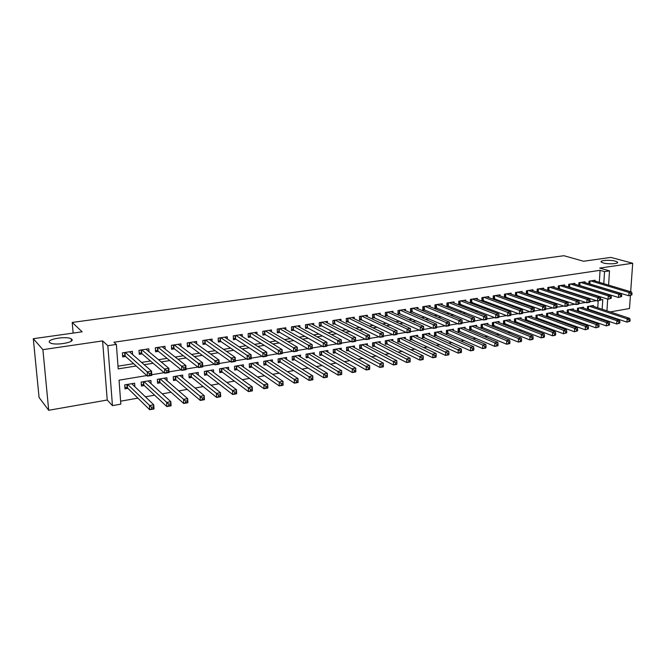 <?xml version="1.0" encoding="UTF-8"?>
<svg xmlns="http://www.w3.org/2000/svg" width="666" height="666" viewBox="0 0 666 666"><rect width="100%" height="100%" fill="white"/><g stroke="black" fill="none" stroke-linecap="round" stroke-linejoin="round"><path stroke-width="1" d="M71.728 339.244C75.608 342.349 55.02 345.895 50.225 342.882L49.6 342.416C46.112 339.21 66.592 335.864 71.179 338.836L71.728 339.244M615.417 261.18L617.365 262.029C619.746 263.769 608.441 264.502 603.221 262.937L601.348 262.113C598.992 260.364 610.139 259.64 615.417 261.18M146.828 375.549L119.047 380.178L120.837 404.137L112.454 405.636L107.834 345.696L116.375 344.422L118.207 368.881L136.189 365.984M107.234 400.025L102.597 340.909L42.899 349.65L33.3 338.703L39.069 397.469L48.701 410.281L107.234 400.025L112.454 405.636M610.206 311.913L629.495 308.533L630.419 295.496M120.621 401.198L137.887 398.143M145.421 396.811L154.62 395.188M162.238 393.839L171.079 392.274M178.771 390.909L187.271 389.41M195.046 388.037L203.213 386.588M211.055 385.198L218.906 383.816M226.815 382.417L234.34 381.085M242.316 379.67L249.55 378.396M257.584 376.973L264.519 375.749M272.61 374.317L279.254 373.135M287.404 371.695L293.764 370.571M301.973 369.122L308.067 368.04M316.317 366.583L322.144 365.551M330.453 364.086L336.022 363.095M344.372 361.621L349.692 360.681M358.083 359.19L363.161 358.3M371.595 356.801L376.432 355.952M384.906 354.454L389.51 353.638M398.027 352.131L402.406 351.357M410.955 349.841L415.118 349.109M423.701 347.585L427.655 346.886M436.263 345.363L440.01 344.705M448.651 343.173L452.189 342.549M460.864 341.017L464.21 340.426M472.91 338.886L476.057 338.328M484.781 336.78L487.753 336.255M496.495 334.707L499.284 334.215M508.05 332.667L510.656 332.209M519.447 330.652L521.878 330.219M530.694 328.663L532.958 328.263M541.783 326.698L543.889 326.332M552.73 324.767L554.67 324.417M563.536 322.852L565.317 322.535M574.192 320.97L575.824 320.679M584.715 319.106L586.197 318.848M595.104 317.266L596.445 317.033M42.899 349.65L48.701 410.281M630.677 291.758L632.7 263.253L599.7 268.082L609.507 270.871L608.591 285.115M33.3 338.703L82.159 331.826L72.211 322.427L563.902 255.719L583.566 261.247L610.839 257.401L632.7 263.253M132.592 354.528L132.368 351.34L122.377 352.872L122.669 356.909L125.591 356.452M149.009 351.79L148.818 348.809L138.978 350.324L139.252 354.329L142.133 353.879M165.168 349.117L165.001 346.32L155.32 347.81L155.569 351.79L158.4 351.348M181.077 346.503L180.927 343.872L171.403 345.338L171.637 349.284L174.417 348.851M196.736 343.947L196.612 341.467L187.229 342.907L187.446 346.828L190.185 346.395M212.163 341.442L212.046 339.094L202.814 340.509L203.005 344.405L205.711 343.981M227.347 338.986L227.248 336.755L218.157 338.153L218.331 342.016L220.987 341.6M242.299 336.571L242.216 334.457L233.267 335.83L233.425 339.668L236.039 339.26M257.034 334.207L256.959 332.192L248.143 333.549L248.285 337.354L250.866 336.954M271.545 331.876L271.487 329.961L262.795 331.293L262.92 335.073L265.459 334.682M285.839 329.595L285.789 327.764L277.231 329.079L277.339 332.834L279.837 332.442M299.925 327.347L299.883 325.591L291.45 326.889L291.541 330.619L294.006 330.236M313.803 325.141L313.769 323.46L305.461 324.733L305.536 328.446L307.967 328.063M327.472 322.968L327.456 321.362L319.264 322.619L319.33 326.298L321.72 325.924M340.959 320.829L340.942 319.289L332.867 320.529L332.917 324.184L335.273 323.818M354.237 318.731L354.229 317.241L346.278 318.465L346.312 322.094L348.634 321.736M367.341 316.658L367.332 315.226L359.498 316.433L359.515 320.046L361.805 319.688M380.253 314.627L380.253 313.245L372.519 314.435L372.527 318.015L374.783 317.665M392.982 312.62L392.982 311.288L385.364 312.454L385.356 316.017L387.587 315.676M405.536 310.639L405.544 309.357L398.027 310.514L398.01 314.052L400.208 313.711M417.915 308.691L417.923 307.451L410.514 308.591L410.489 312.113L412.654 311.771M430.119 306.776L430.136 305.577L422.835 306.701L422.785 310.198L424.925 309.865M442.166 304.886L442.182 303.729L434.973 304.837L434.923 308.308L437.029 307.975M454.046 303.022L454.07 301.898L446.953 302.997L446.886 306.443L448.967 306.119M465.759 301.19L465.792 300.1L458.774 301.174L458.699 304.603L460.747 304.287M477.322 299.375L477.356 298.318L470.429 299.384L470.346 302.789L472.369 302.481M488.727 297.594L488.761 296.57L481.934 297.619L481.834 301.007L483.832 300.691M499.991 295.829L500.024 294.838L493.281 295.87L493.173 299.225M511.097 294.097L511.13 293.132L504.487 294.156L504.37 297.411M522.061 292.382L522.102 291.442L515.534 292.457L515.417 295.621M532.883 290.692L532.925 289.785L526.448 290.776L526.323 293.848M543.564 289.027L543.606 288.137L537.212 289.119L537.079 292.116M554.112 287.379L554.154 286.522L547.843 287.487L547.71 290.401M564.527 285.756L564.568 284.915L558.341 285.872L558.2 288.711M574.808 284.157L574.85 283.341L568.697 284.282L568.556 287.038M584.956 282.575L585.006 281.776L578.929 282.709L578.779 285.398M587.912 309.557L589.094 309.349M577.763 311.297L579.087 311.064M567.482 313.053L568.947 312.804M557.067 314.835L558.682 314.56M546.528 316.641L548.293 316.342M542.357 315.118L542.407 314.152L536.055 315.226L535.905 318.465L537.762 318.14M531.743 316.949L531.793 315.95L525.357 317.041L525.224 320.296L527.097 319.971M520.995 318.798L521.037 317.765L514.518 318.872L514.393 322.144L516.3 321.82M510.106 320.671L510.148 319.613L503.546 320.729L503.429 324.026L505.352 323.693M499.075 322.569L499.109 321.478L492.424 322.61L492.316 325.932L494.272 325.591M487.895 324.492L487.928 323.376L481.152 324.525L481.052 327.855L483.033 327.522M476.573 326.448L476.598 325.291L469.73 326.457L469.647 329.812L471.653 329.47M465.093 328.43L465.118 327.239L458.158 328.413L458.083 331.793L460.114 331.443M453.454 330.436L453.488 329.204L446.428 330.403L446.362 333.799L448.426 333.45M441.666 332.476L441.691 331.202L434.54 332.417L434.482 335.83L436.571 335.473M429.72 334.54L429.737 333.233L422.485 334.457L422.444 337.895L424.558 337.537M417.599 336.638L417.615 335.281L410.264 336.53L410.231 339.985L412.379 339.618M405.319 338.769L405.328 337.362L397.877 338.628L397.852 342.108L400.033 341.733M392.865 340.925L392.873 339.469L385.314 340.751L385.306 344.255L387.512 343.881M380.236 343.115L380.236 341.608L372.569 342.907L372.577 346.437L374.816 346.054M367.424 345.346L367.424 343.781L359.648 345.096L359.665 348.651L361.938 348.26M354.437 347.61L354.429 345.979L346.545 347.319L346.57 350.89L348.876 350.499M341.267 349.9L341.242 348.218L333.241 349.567L333.291 353.163L335.631 352.764M327.897 352.239L327.872 350.483L319.755 351.856L319.813 355.478L322.186 355.07M314.335 354.612L314.302 352.78L306.069 354.17L306.144 357.817L308.549 357.401M300.582 357.018L300.541 355.111L292.183 356.526L292.274 360.189L294.713 359.773M286.621 359.474L286.571 357.476L278.088 358.907L278.197 362.604L280.669 362.179M272.452 361.971L272.394 359.873L263.786 361.33L263.903 365.051L266.425 364.618M258.075 364.51L258 362.312L249.259 363.794L249.4 367.532L251.956 367.099M243.481 367.091L243.39 364.785L234.524 366.292L234.673 370.055L237.271 369.613M228.671 369.722L228.563 367.299L219.555 368.822L219.73 372.619L222.361 372.169M213.628 372.411L213.503 369.846L204.362 371.395L204.554 375.216L207.226 374.758M198.351 375.141L198.21 372.436L188.928 374.009L189.136 377.855L191.85 377.389M182.85 377.938L182.684 375.066L173.252 376.665L173.476 380.536L176.24 380.07M167.099 380.786L166.908 377.739L157.326 379.362L157.576 383.266L160.381 382.784M151.099 383.699L150.891 380.452L141.15 382.101L141.425 386.03L144.264 385.539M597.444 312.779L597.485 312.188M597.752 307.784L598.185 300.882M593.448 306.352L593.498 305.494L587.537 306.51L587.37 309.374M583.483 308.058L583.533 307.184L577.497 308.208L577.33 311.147M573.393 309.79L573.443 308.891L567.332 309.931L567.174 312.945M563.178 311.546L563.228 310.622L557.034 311.671L556.884 314.768M552.838 313.32L552.88 312.379L546.611 313.436L546.461 316.616M134.857 386.68L134.607 383.208L124.717 384.881L125.008 388.844L127.897 388.345M599.333 282.326L600.074 270.329L113.928 342.249L116.375 344.422M118.007 366.192L133.641 363.694M141.592 362.421L150.474 361.005M158.525 359.715L167.041 358.358M175.183 357.059L183.333 355.752M191.567 354.437L199.367 353.188M207.684 351.864L215.151 350.666M223.551 349.325L230.686 348.185M239.161 346.836L245.97 345.746M254.52 344.38L261.022 343.34M269.647 341.958L275.849 340.967M284.54 339.585L290.443 338.636M299.2 337.237L304.82 336.338M313.636 334.931L318.981 334.082M327.855 332.659L332.925 331.851M341.866 330.419L346.67 329.653M355.661 328.221L360.214 327.489M369.255 326.049L373.551 325.358M382.642 323.909L386.705 323.26M395.837 321.803L399.667 321.187M408.849 319.722L412.445 319.147M421.661 317.674L425.041 317.133M434.299 315.651L437.454 315.151M446.753 313.661L449.7 313.195M459.032 311.705L461.779 311.263M471.145 309.765L473.684 309.365M483.083 307.858L485.431 307.484M494.863 305.977L497.019 305.636M506.476 304.121L508.449 303.804M517.932 302.289L519.721 302.006M529.237 300.483L530.852 300.224M540.384 298.701L541.833 298.476M551.39 296.944L552.663 296.745M562.246 295.213L563.361 295.03M572.96 293.498L573.909 293.348M583.533 291.808L584.332 291.683M593.964 290.143L594.621 290.035M594.988 281.019L595.029 280.236L589.027 281.16L588.877 283.774M590.101 284.149L590.6 284.074M579.878 285.739L580.527 285.639M569.53 287.354L570.329 287.229M559.049 288.986L559.998 288.836M548.434 290.634L549.533 290.468M537.67 292.316L538.936 292.116M526.773 294.006L528.205 293.789M515.725 295.729L517.324 295.479M504.537 297.469L506.31 297.194M493.198 299.234L495.146 298.934M72.211 322.427L73.135 333.092M102.597 340.909L107.834 345.696M600.074 270.329L604.545 271.611L609.507 270.871M602.172 309.249L602.78 299.583L600.674 299.933M596.428 300.641L589.984 301.715M585.73 302.422L579.145 303.521M574.883 304.229L568.165 305.353M563.894 306.06L557.026 307.209M552.755 307.917L545.737 309.091M541.458 309.798L534.29 310.997M530.003 311.713L522.685 312.928M518.389 313.644L510.922 314.893M506.618 315.609L498.984 316.874M494.672 317.599L486.871 318.897M482.559 319.613L474.592 320.945M470.271 321.661L462.129 323.018M457.808 323.734L449.492 325.125M445.163 325.849L436.663 327.264M432.326 327.98L423.643 329.429M419.305 330.153L410.431 331.635M406.085 332.359L397.011 333.866M392.674 334.59L383.4 336.139M379.054 336.863L369.588 338.436M365.226 339.161L355.586 340.767M351.182 341.5L341.367 343.14M336.921 343.881L326.931 345.546M322.444 346.295L312.254 347.985M307.734 348.743L297.352 350.474M292.79 351.232L282.218 352.997M277.614 353.763L266.833 355.561M262.188 356.327L251.199 358.158M246.512 358.941L235.306 360.805M230.578 361.596L219.156 363.503M214.377 364.294L202.73 366.233M197.919 367.041L186.03 369.022M181.169 369.83L169.056 371.844M164.144 372.669L151.781 374.725M601.856 314.269L601.889 313.669M607.683 299.109L606.934 310.831M606.643 315.276L606.601 315.875M603.787 283.666L604.545 271.611M144.189 364.693L153.122 363.261M161.214 361.954L169.772 360.572M177.955 359.257L186.155 357.933M194.43 356.601L202.273 355.336M210.631 353.996L218.132 352.78M226.573 351.423L233.749 350.266M242.266 348.901L249.109 347.794M257.709 346.412L264.236 345.354M272.902 343.964L279.129 342.957M287.862 341.55L293.798 340.592M302.589 339.177L308.233 338.27M317.091 336.846L322.461 335.98M331.377 334.54L336.463 333.724M345.438 332.276L350.266 331.502M359.29 330.045L363.861 329.312M372.943 327.847L377.264 327.148M386.388 325.682L390.467 325.025M399.633 323.543L403.479 322.927M412.687 321.445L416.3 320.862M425.557 319.372L428.946 318.823M438.236 317.324L441.408 316.816M450.74 315.309L453.696 314.835M463.061 313.328L465.809 312.887M475.216 311.372L477.763 310.964M487.196 309.44L489.543 309.066M499.009 307.534L501.173 307.192M510.664 305.661L512.637 305.344M522.152 303.813L523.951 303.521M533.491 301.981L535.106 301.723M544.671 300.183L546.12 299.95M555.702 298.401L556.984 298.202M566.591 296.653L567.707 296.47M577.33 294.921L578.288 294.763M587.936 293.215L588.736 293.082M598.401 291.525L599.05 291.425M631.901 294.863L631.992 293.531L630.968 293.698L630.877 295.03L631.901 294.863L628.779 295.771L629.02 292.449L590.784 280.885M630.968 293.698L629.02 292.449L631.568 292.024L593.289 280.503M630.877 295.03L628.779 295.771L588.886 283.674M631.992 293.531L631.568 292.024M630.019 321.228L630.111 319.921L629.095 320.105L629.004 321.42L630.019 321.228L626.931 322.119L627.156 318.848L629.695 318.39L591.766 305.794M587.395 308.916L626.931 322.119L629.004 321.42M589.277 306.21L627.156 318.848L629.095 320.105M629.695 318.39L630.111 319.921M621.628 296.57L621.719 295.238L620.679 295.404L620.587 296.745L621.628 296.57L618.498 297.486L618.722 294.147L580.702 282.442M620.679 295.404L618.722 294.147L621.303 293.723L583.241 282.051M620.587 296.745L618.498 297.486L578.787 285.231M621.719 295.238L621.303 293.723M611.213 298.31L611.305 296.961L610.256 297.136L610.164 298.485L611.213 298.31L608.066 299.225L608.291 295.862L570.496 284.007M610.256 297.136L608.291 295.862L610.905 295.438L573.06 283.616M610.164 298.485L608.066 299.225L568.564 286.805M611.305 296.961L610.905 295.438M600.665 300.066L600.749 298.709L599.683 298.892L599.6 300.241L600.665 300.066L597.502 300.99L597.718 297.61L560.164 285.597M599.683 298.892L597.718 297.61L600.374 297.169L562.762 285.198M599.6 300.241L597.502 300.99L558.208 288.403M600.749 298.709L600.374 297.169M589.976 301.848L590.051 300.483L588.977 300.666L588.894 302.031L589.976 301.848L589.493 302.331L586.804 302.78L587.004 299.375L549.691 287.204M588.977 300.666L587.004 299.375L589.693 298.934L552.322 286.805M588.894 302.031L586.804 302.78L547.727 290.018M590.051 300.483L589.693 298.934M619.813 323.102L619.896 321.786L618.872 321.978L618.781 323.293L619.813 323.102L616.708 324.001L616.924 320.704L619.497 320.238L581.776 307.484M577.364 310.614L616.708 324.001L618.781 323.293M579.262 307.908L616.924 320.704L618.872 321.978M619.497 320.238L619.896 321.786M609.465 325L609.557 323.676L608.508 323.867L608.424 325.191L609.465 325L606.343 325.899L606.56 322.585L609.165 322.111L571.669 309.19M567.199 312.337L606.343 325.899L608.424 325.191M569.122 309.623L606.56 322.585L608.508 323.867M609.165 322.111L609.557 323.676M598.984 326.923L599.067 325.591L598.01 325.782L597.926 327.114L598.984 326.923L595.854 327.822L596.053 324.492L598.692 324.017L561.43 310.93M556.918 314.086L595.854 327.822L597.926 327.114M558.849 311.363L596.053 324.492L598.01 325.782M598.692 324.017L599.067 325.591M588.361 328.871L588.444 327.53L587.37 327.722L587.295 329.071L588.361 328.871L585.214 329.778L585.414 326.423L588.086 325.94L551.057 312.687M546.495 315.859L585.214 329.778L587.295 329.071M548.443 313.128L585.414 326.423L587.37 327.722M588.086 325.94L588.444 327.53M579.137 303.654L579.212 302.281L578.121 302.464L578.046 303.838L579.137 303.654L578.679 304.137L575.948 304.587L576.14 301.165L539.085 288.836M578.121 302.464L576.14 301.165L578.871 300.716L541.749 288.428M578.046 303.838L575.948 304.587L537.104 291.658M579.212 302.281L578.871 300.716M577.597 330.844L577.68 329.495L576.59 329.695L576.515 331.044L577.597 330.844L574.433 331.76L574.625 328.38L577.339 327.888L540.559 314.46M535.947 317.649L574.433 331.76L576.515 331.044M537.912 314.91L574.625 328.38L576.59 329.695M577.339 327.888L577.68 329.495M568.156 305.486L568.231 304.104L567.124 304.287L567.049 305.669L568.156 305.486L567.715 305.969L564.951 306.427L565.134 302.98L528.338 290.484M567.124 304.287L565.134 302.98L567.898 302.522L531.043 290.068M567.049 305.669L564.951 306.427L526.34 293.315M568.231 304.104L567.898 302.522M566.691 332.842L566.766 331.485L565.667 331.685L565.592 333.05L566.691 332.842L563.511 333.766L563.694 330.369L566.441 329.87L529.92 316.267M525.258 319.464L563.511 333.766L565.592 333.05M527.239 316.716L563.694 330.369L565.667 331.685M566.441 329.87L566.766 331.485M557.017 307.342L557.092 305.952L555.968 306.144L555.902 307.525L557.017 307.342L556.601 307.817L553.804 308.291L553.97 304.82L517.457 292.158M555.968 306.144L553.97 304.82L556.776 304.354L520.188 291.741M555.902 307.525L553.804 308.291L515.442 294.996M557.092 305.952L556.776 304.354M555.635 334.873L555.702 333.508L554.587 333.708L554.52 335.073L555.635 334.873L555.219 335.281L552.439 335.797L552.613 332.384L555.394 331.876L519.139 318.09M514.427 321.295L552.439 335.797L554.52 335.073M516.425 318.548L552.613 332.384L554.587 333.708M555.394 331.876L555.702 333.508M545.729 309.224L545.795 307.825L544.663 308.017L544.597 309.415L545.729 309.224L545.337 309.698L542.499 310.173L542.657 306.685L506.426 293.856M544.663 308.017L542.657 306.685L545.504 306.218L509.199 293.431M544.597 309.415L542.499 310.173L504.395 296.703M545.795 307.825L545.504 306.218M544.422 336.929L544.488 335.556L543.356 335.756L543.298 337.138L544.422 336.929L544.039 337.337L541.217 337.853L541.375 334.415L544.197 333.907L508.225 319.938M503.454 323.16L541.217 337.853L543.298 337.138M505.477 320.404L541.375 334.415L543.356 335.756M544.197 333.907L544.488 335.556M534.29 311.13L534.348 309.723L533.2 309.915L533.133 311.322L534.29 311.13L533.916 311.605L531.035 312.088L531.193 308.574L495.254 295.571M533.2 309.915L531.193 308.574L534.074 308.1L498.06 295.138M533.133 311.322L531.035 312.088L493.198 298.426M534.348 309.723L534.074 308.1M533.058 339.011L533.125 337.629L531.976 337.837L531.918 339.219L533.058 339.011L532.7 339.419L529.836 339.943L529.986 336.488L532.85 335.964L497.169 321.811M492.34 325.041L529.836 339.943L531.918 339.219M494.38 322.286L529.986 336.488L531.976 337.837M532.85 335.964L533.125 337.629M522.685 313.062L522.743 311.655L521.57 311.846L521.511 313.261L522.685 313.062L522.335 313.544L519.413 314.027L519.555 310.489L483.932 297.311M521.57 311.846L519.555 310.489L522.485 310.006L486.779 296.87M521.511 313.261L519.413 314.027L481.859 300.175M522.743 311.655L522.485 310.006M521.536 341.125L521.595 339.735L520.437 339.943L520.379 341.342L521.536 341.125L521.203 341.533L518.298 342.066L518.439 338.586L521.345 338.053L485.955 323.709M481.077 326.956L518.298 342.066L520.379 341.342M483.133 324.184L518.439 338.586L520.437 339.943M521.345 338.053L521.595 339.735M510.914 315.026L510.964 313.603L509.781 313.803L509.723 315.226L510.914 315.026L510.597 315.501L507.634 315.992L507.767 312.437L472.46 299.076M509.781 313.803L507.767 312.437L510.73 311.946L475.341 298.634M509.723 315.226L507.634 315.992L470.363 301.948M510.964 313.603L510.73 311.946M509.856 343.265L509.906 341.866L508.732 342.083L508.674 343.481L509.856 343.265L509.54 343.673L506.601 344.214L506.726 340.709L509.673 340.176L474.6 325.632M469.672 328.887L506.601 344.214L508.674 343.481M471.744 326.115L506.726 340.709L508.732 342.083M509.673 340.176L509.906 341.866M498.976 317.016L499.025 315.584L497.818 315.784L497.777 317.216L498.976 317.016L498.684 317.491L495.679 317.99L495.804 314.41L460.822 300.857M497.818 315.784L495.804 314.41L498.809 313.911L463.744 300.416M497.777 317.216L495.679 317.99L458.716 303.738M499.025 315.584L498.809 313.911M498.01 345.438L498.06 344.031L496.861 344.247L496.811 345.662L498.01 345.438L497.718 345.837L494.738 346.387L494.855 342.865L497.843 342.324L463.095 327.58M458.1 330.844L494.738 346.387L496.811 345.662M460.198 328.072L494.855 342.865L496.861 344.247M497.843 342.324L498.06 344.031M486.871 319.039L486.913 317.59L485.697 317.799L485.647 319.239L486.871 319.039L486.605 319.505L483.558 320.013L483.666 316.408L449.034 302.672M485.697 317.799L483.666 316.408L486.713 315.909L451.998 302.214M485.647 319.239L483.558 320.013L446.911 305.561M486.913 317.59L486.713 315.909M485.989 347.644L486.038 346.228L484.823 346.445L484.781 347.868L485.989 347.644L485.73 348.043L482.708 348.601L482.817 345.046L485.839 344.497L451.431 329.553M446.378 332.834L482.708 348.601L484.781 347.868M448.493 330.053L482.817 345.046L484.823 346.445M485.839 344.497L486.038 346.228M474.592 321.079L474.625 319.63L473.393 319.838L473.351 321.287L474.592 321.079L474.35 321.553L471.262 322.069L471.353 318.44L437.087 304.512M473.393 319.838L471.353 318.44L474.45 317.932L440.084 304.046M473.351 321.287L471.262 322.069L434.94 307.401M474.625 319.63L474.45 317.932M473.801 349.875L473.842 348.451L472.61 348.676L472.577 350.108L473.801 349.875L473.568 350.274L470.504 350.84L470.596 347.269L473.668 346.711L439.61 331.56M434.498 334.848L470.504 350.84L472.577 350.108M436.63 332.059L470.596 347.269L472.61 348.676M473.668 346.711L473.842 348.451M462.129 323.16L462.162 321.695L460.905 321.903L460.872 323.368L462.129 323.16L461.921 323.626L458.782 324.151L458.866 320.496L424.966 306.368M460.905 321.903L458.866 320.496L462.004 319.98L428.013 305.902M460.872 323.368L458.782 324.151L422.802 309.265M462.162 321.695L462.004 319.98M461.438 352.147L461.471 350.707L460.231 350.932L460.198 352.372L461.438 352.147L461.238 352.539L458.125 353.113L458.208 349.517L461.322 348.951L427.63 333.583M422.452 336.888L458.125 353.113L460.198 352.372M424.608 334.099L460.231 350.932M461.322 348.951L461.471 350.707M449.483 325.266L449.517 323.793L448.243 324.009L448.21 325.483L449.483 325.266L449.309 325.732L446.128 326.265L446.195 322.585L412.687 308.258M448.243 324.009L446.195 322.585L449.383 322.061L415.775 307.784M448.21 325.483L446.128 326.265L410.497 311.164M449.517 323.793L449.383 322.061M448.901 354.445L448.926 352.997L447.66 353.23L447.635 354.678L448.726 354.836L445.562 355.419L445.637 351.798L448.792 351.223L415.476 335.647M410.239 338.952L445.562 355.419L447.635 354.678M412.412 336.163L447.66 353.23M448.792 351.223L448.926 352.997M436.655 327.406L436.68 325.924L435.389 326.14L435.364 327.622L436.655 327.406L436.513 327.872L433.283 328.405L433.341 324.708L400.224 310.173M435.389 326.14L433.341 324.708L436.571 324.175L403.355 309.69M435.364 327.622L433.283 328.405L398.018 313.078M436.68 325.924L436.571 324.175M436.172 356.776L436.197 355.319L434.915 355.561L434.89 357.018L436.03 357.167L432.825 357.759L432.883 354.112L436.088 353.529L403.163 337.729M397.86 341.05L432.825 357.759L434.89 357.018M400.058 338.253L434.915 355.561M436.088 353.529L436.197 355.319M423.643 329.578L423.659 328.08L422.344 328.305L422.327 329.795L423.643 329.578L423.526 330.036L420.246 330.586L420.288 326.856L387.595 312.113M422.344 328.305L420.288 326.856L423.568 326.315L390.767 311.63M422.327 329.795L420.246 330.586L385.364 315.026M423.659 328.08L423.568 326.315M423.26 359.149L423.276 357.684L421.978 357.917L421.961 359.39L423.143 359.532L419.896 360.131L419.938 356.46L423.193 355.869L390.667 339.843M385.306 343.173L419.896 360.131L421.961 359.39M387.52 340.376L421.978 357.917M423.193 355.869L423.276 357.684M410.423 331.776L410.439 330.278L409.107 330.494L409.09 332.001L410.423 331.776L410.339 332.234L407.018 332.792L407.051 329.037L374.783 314.086M409.107 330.494L407.051 329.037L410.373 328.488L378.005 313.586M409.09 332.001L407.018 332.792L372.527 316.999M410.439 330.278L410.373 328.488M410.156 361.555L410.173 360.073L408.849 360.314L408.832 361.796L410.073 361.929L406.776 362.537L406.801 358.849L410.106 358.25L378.005 341.991M372.577 345.329L406.776 362.537L408.832 361.796M374.808 342.532L408.849 360.314M410.106 358.25L410.173 360.073M397.011 334.016L397.019 332.5L395.671 332.725L395.662 334.24L397.011 334.016L396.961 334.474L393.589 335.031L393.606 331.252L361.788 316.084M395.671 332.725L393.606 331.252L396.986 330.694L365.051 315.576M395.662 334.24L393.589 335.031L359.507 318.997M397.019 332.5L396.986 330.694M396.853 363.994L396.861 362.504L395.521 362.745L395.512 364.235L396.803 364.369L393.456 364.985L393.473 361.263L396.828 360.656L365.159 344.164M359.657 347.51L393.456 364.985L395.512 364.235M361.921 344.713L395.521 362.745M396.828 360.656L396.861 362.504M383.4 336.28L383.4 334.757L382.026 334.99L382.026 336.513L383.4 336.28L383.383 336.738L379.953 337.312L379.953 333.508L348.601 318.107M382.026 334.99L379.953 333.508L383.391 332.942L351.914 317.599M382.026 336.513L379.953 337.312L346.303 321.029M383.4 334.757L383.391 332.942M383.358 366.466L383.358 364.968L381.993 365.218L381.993 366.716L383.341 366.841L379.945 367.465L379.945 363.719L383.341 363.103L352.131 346.37M346.561 349.725L379.945 367.465L381.993 366.716M348.851 346.928L381.993 365.218M383.341 363.103L383.358 364.968M368.173 337.287L368.181 338.819L369.572 338.586L369.572 337.054L368.173 337.287L366.1 335.789L369.58 335.214L369.597 339.036L366.117 339.618L366.1 335.789L335.231 320.163M338.594 319.647L369.58 335.214L369.572 337.054M368.181 338.819L366.117 339.618L332.9 323.085M369.572 338.586L369.597 339.036M369.647 367.474L368.265 367.724L368.265 369.23L369.647 368.981L369.663 365.592L369.672 369.347L366.217 369.98L366.208 366.217L369.663 365.592L338.919 348.609M333.275 351.973L335.073 352.447L366.217 369.98L368.265 369.23M335.589 349.175L368.265 367.724M354.112 339.618L354.121 341.167L355.536 340.925L355.527 339.385L354.112 339.618L352.031 338.112L355.569 337.52L355.594 341.375L352.056 341.966L352.031 338.112L321.661 322.244M325.075 321.72L355.569 337.52L355.527 339.385M354.121 341.167L352.056 341.966L321.162 325.632L319.305 325.166M355.536 340.925L355.594 341.375M355.727 370.013L354.32 370.271L354.329 371.786L355.736 371.528L355.769 368.115L355.794 371.894L352.289 372.544L352.264 368.748L355.769 368.115L325.516 350.882M319.797 354.245L321.636 354.745L352.289 372.544L354.329 371.786M322.128 351.448L354.32 370.271M339.827 341.983L339.843 343.539L341.283 343.306L341.267 341.75L339.827 341.983L337.745 340.459L341.333 339.868L341.375 343.748L337.787 344.347L337.745 340.459L307.892 324.367M311.355 323.834L341.333 339.868L341.267 341.75M339.843 343.539L337.787 344.347L307.417 327.772L305.511 327.289M341.283 343.306L341.375 343.748M341.591 372.594L340.168 372.852L340.184 374.384L341.608 374.125L341.658 370.671L341.7 374.483L338.145 375.141L338.103 371.32L341.658 370.671L311.913 353.18M306.119 356.551L308.008 357.076L338.145 375.141L340.184 374.384M308.483 353.763L340.168 372.852M325.316 344.389L325.341 345.962L326.806 345.721L326.781 344.147L325.316 344.389L323.226 342.857L326.881 342.257L326.939 346.162L323.293 346.77L323.226 342.857L293.914 326.515M297.427 325.974L326.881 342.257L326.781 344.147M325.341 345.962L323.293 346.77L293.473 329.936L291.517 329.437M326.806 345.721L326.939 346.162M327.239 375.216L325.791 375.474L325.816 377.014L327.256 376.756L327.331 373.276L327.389 377.114L323.776 377.772L323.718 373.926L327.331 373.276L298.11 355.519M292.241 358.899L294.181 359.449L323.776 377.772L325.816 377.014M294.63 356.11L325.791 375.474M310.581 346.836L310.614 348.418L312.096 348.168L312.063 346.595L310.581 346.836L308.491 345.288L312.196 344.672L312.271 348.609L308.566 349.225L308.491 345.288L279.737 328.688M283.3 328.147L312.196 344.672L312.063 346.595M310.614 348.418L308.566 349.225L279.312 332.134L277.306 331.61M312.096 348.168L312.271 348.609M312.654 377.872L311.189 378.146L311.213 379.695L312.687 379.429L312.787 375.915L312.862 379.778L309.19 380.452L309.116 376.581L312.787 375.915L284.107 357.892M278.155 361.272L280.153 361.846L309.19 380.452L311.213 379.695M280.569 358.491L311.189 378.146M295.612 349.317L295.646 350.907L297.153 350.657L297.119 349.067L295.612 349.317L293.515 347.752L297.277 347.136L297.369 351.099L293.606 351.723L293.515 347.752L265.343 330.902M268.956 330.344L297.277 347.136L297.119 349.067M295.646 350.907L293.606 351.723L264.943 334.374L262.879 333.824M297.153 350.657L297.369 351.099M297.852 380.577L296.353 380.852L296.395 382.417L297.885 382.142L298.01 378.596L298.093 382.492L294.372 383.175L294.272 379.27L298.01 378.596L269.888 360.298M263.861 363.686L265.909 364.277L294.372 383.175L296.395 382.417M266.3 360.905L296.353 380.852M280.394 351.839L280.444 353.446L281.976 353.188L281.926 351.59L280.394 351.839L278.296 350.258L282.126 349.633L282.234 353.621L278.413 354.262L278.296 350.258L250.724 333.15M254.395 332.584L282.126 349.633L281.926 351.59M280.444 353.446L278.413 354.262L250.358 336.638L248.235 336.064M281.976 353.188L282.234 353.621M282.8 383.325L281.285 383.599L281.327 385.173L282.85 384.898L282.992 381.318L283.1 385.239L279.312 385.939L279.204 382.009L282.992 381.318L255.461 362.745M249.35 366.134L251.457 366.75L279.312 385.939L281.327 385.173M251.823 363.361L281.285 383.599M264.943 354.404L264.993 356.019L266.55 355.761L266.5 354.145L264.943 354.404L262.837 352.814L266.725 352.172L266.85 356.193L262.97 356.843L262.837 352.814L235.889 335.431M239.618 334.856L266.725 352.172L266.5 354.145M264.993 356.019L262.97 356.843L235.548 338.944L233.366 338.336M266.55 355.761L266.85 356.193M267.516 386.114L265.975 386.397L266.025 387.978L267.574 387.695L267.74 384.091L267.865 388.037L264.019 388.744L263.894 384.79L267.74 384.091L240.817 365.226M234.615 368.614L236.78 369.264L264.019 388.744L266.025 387.978M237.121 365.85L265.975 386.397M249.226 357.009L249.292 358.641L250.874 358.375L250.816 356.751L249.226 357.009L247.119 355.403L251.074 354.753L251.224 358.799L247.269 359.457L247.119 355.403L220.821 337.745M224.609 337.163L251.074 354.753L250.816 356.751M249.292 358.641L247.269 359.457L220.513 341.275L218.273 340.651M250.874 358.375L251.224 358.799M251.989 388.952L250.424 389.235L250.483 390.834L252.048 390.542L252.239 386.904L252.389 390.884L248.476 391.6L248.326 387.612L252.239 386.904L225.94 367.74M219.663 371.129L221.878 371.803L248.476 391.6L250.483 390.834M222.194 368.373L250.424 389.235M233.258 359.657L233.325 361.297L234.94 361.03L234.873 359.39L233.258 359.657L231.152 358.033L235.165 357.367L235.331 361.455L231.318 362.121L231.152 358.033L205.519 340.093M209.365 339.502L235.165 357.367L234.873 359.39M233.325 361.297L231.318 362.121L205.245 343.648L202.939 342.998M234.94 361.03L235.331 361.455M236.205 391.833L234.607 392.124L234.673 393.731L236.272 393.44L236.497 389.76L236.655 393.773L232.684 394.497L232.517 390.484L236.497 389.76L210.847 370.296M204.47 373.684L206.76 374.4L232.684 394.497L234.673 393.731M207.034 370.945L234.607 392.124M217.024 362.354L217.108 364.002L218.739 363.728L218.664 362.079L217.024 362.354L214.91 360.714L218.997 360.04L219.181 364.152L215.101 364.826L214.91 360.714L189.976 342.482M193.881 341.883L218.997 360.04L218.664 362.079M217.108 364.002L215.101 364.826L189.735 346.062L187.362 345.371M218.739 363.728L219.181 364.152M220.155 394.763L218.54 395.055L218.615 396.678L220.23 396.378L220.488 392.665L220.671 396.703L216.633 397.444L216.442 393.406L220.488 392.665L195.513 372.893M189.052 376.282L191.4 377.031L216.633 397.444L218.615 396.678M191.642 373.551L218.54 395.055M220.671 396.703L220.23 396.378M200.524 365.093L200.608 366.75L202.273 366.475L202.189 364.81L200.524 365.093L198.401 363.428L202.556 362.745L202.764 366.891L198.618 367.582L198.401 363.428L174.192 344.913M178.163 344.297L202.556 362.745L202.189 364.81M200.608 366.75L198.618 367.582L173.943 348.485L171.545 347.785M202.273 366.475L202.764 366.891M203.846 397.735L202.206 398.043L202.289 399.667L203.929 399.367L204.212 395.621L204.42 399.692L200.316 400.441L200.1 396.37L204.212 395.621L179.945 375.532M173.385 378.912L175.757 379.662L200.316 400.441L202.289 399.667M176.015 376.198L202.206 398.043M204.42 399.692L203.929 399.367M183.741 367.873L183.833 369.547L185.523 369.264L185.431 367.59L183.741 367.873L181.618 366.2L185.839 365.501L186.072 369.68L181.851 370.379L181.618 366.2L158.15 347.377M162.188 346.753L185.839 365.501L185.431 367.59M183.833 369.547L181.851 370.379L157.975 350.999L155.478 350.241M185.523 369.264L186.072 369.68M187.271 400.765L185.598 401.074L185.689 402.714L187.362 402.406L187.67 398.626L187.895 402.722L183.724 403.488L183.491 399.384L187.67 398.626L164.127 378.205M157.467 381.585L159.907 382.367L183.724 403.488L185.689 402.714M160.131 378.887L185.598 401.074M187.895 402.722L187.362 402.406M166.675 370.704L166.775 372.394L168.49 372.103L168.39 370.421L166.675 370.704L164.544 369.014L168.839 368.306L169.089 372.51L164.802 373.226L164.544 369.014L141.858 349.883M145.954 349.25L168.839 368.306L168.39 370.421M166.775 372.394L164.802 373.226L141.658 353.48L139.144 352.73M168.49 372.103L169.089 372.51M170.404 403.846L168.706 404.154L168.806 405.81L170.504 405.502L170.846 401.681L171.095 405.802L166.85 406.585L166.6 402.447L170.846 401.681L148.06 380.927M141.3 384.299L143.856 385.156L166.85 406.585L168.806 405.81M144.006 381.618L168.706 404.154M171.095 405.802L170.504 405.502M149.309 373.584L149.425 375.283L151.174 374.991L151.057 373.293L149.309 373.584L147.178 371.878L151.548 371.153L151.823 375.391L147.461 376.124L147.178 371.878L125.3 352.422M129.462 351.781L151.548 371.153L151.057 373.293M149.425 375.283L147.461 376.124L125.191 356.094L122.552 355.261M151.174 374.991L151.823 375.391M153.263 406.976L151.532 407.292L151.64 408.957L153.371 408.641L153.738 404.786L154.013 408.941L149.7 409.732L149.417 405.569L153.738 404.786L131.735 383.691M124.875 387.046L127.506 387.953L149.7 409.732L151.64 408.957M127.614 384.39L151.532 407.292M154.013 408.941L153.371 408.641M590.059 281.002L589.893 283.858M589.651 281.06L589.493 283.766M587.995 309.016L588.153 306.402M588.394 309.116L588.561 306.335M579.986 282.55L579.828 285.423M579.578 282.609L579.428 285.331M569.788 284.116L569.63 287.004M569.38 284.182L569.23 286.913M559.448 285.706L559.307 288.611M559.049 285.764L558.907 288.52M548.984 287.312L548.851 290.243M548.584 287.379L548.451 290.143M577.996 310.731L578.138 308.1M578.388 310.831L578.546 308.033M567.865 312.462L568.006 309.815M568.256 312.562L568.406 309.748M557.608 314.21L557.742 311.555M558 314.319L558.141 311.488M547.219 315.992L547.344 313.311M547.61 316.092L547.743 313.245M538.386 288.944L538.253 291.883M537.986 289.002L537.862 291.791M536.696 317.79L536.813 315.093M537.087 317.89L537.212 315.026M527.647 290.592L527.522 293.556M527.247 290.651L527.131 293.456M526.04 319.613L526.148 316.899M526.431 319.713L526.548 316.833M516.774 292.266L516.658 295.246M516.375 292.324L516.267 295.146M515.243 321.453L515.351 318.731M515.634 321.561L515.742 318.664M505.752 293.956L505.644 296.953M505.352 294.022L505.253 296.853M504.312 323.326L504.403 320.587M504.695 323.435L504.803 320.521M494.58 295.671L494.488 298.693M494.189 295.737L494.097 298.593M493.231 325.224L493.315 322.461M493.614 325.333L493.714 322.394M483.266 297.411L483.175 300.449M482.875 297.469L482.792 300.349M482.001 327.139L482.084 324.367M482.384 327.247L482.475 324.3M471.794 299.176L471.719 302.231M471.411 299.234L471.328 302.123M470.629 329.087L470.704 326.29M471.012 329.195L471.087 326.223M460.173 300.965L460.106 304.037M459.79 301.024L459.723 303.929M459.099 331.052L459.165 328.246M459.482 331.168L459.548 328.18M448.393 302.772L448.335 305.861M448.01 302.83L447.952 305.761M447.419 333.05L447.469 330.228M447.793 333.166L447.852 330.161M436.446 304.603L436.397 307.717M436.063 304.67L436.022 307.609M435.572 335.073L435.622 332.234M435.947 335.198L435.997 332.168M424.342 306.468L424.3 309.598M423.959 306.526L423.926 309.49M423.568 337.129L423.609 334.265M423.942 337.246L423.984 334.207M412.063 308.358L412.038 311.505M411.688 308.416L411.663 311.397M411.397 339.21L411.43 336.33M411.771 339.327L411.804 336.263M399.617 310.264L399.6 313.436M399.242 310.323L399.225 313.328M399.059 341.317L399.076 338.42M399.434 341.442L399.45 338.361M386.996 312.204L386.988 315.401M386.621 312.262L386.613 315.284M386.546 343.456L386.555 340.542M386.921 343.581L386.929 340.476M374.192 314.177L374.192 317.391M373.826 314.235L373.826 317.274M373.867 345.629L373.859 342.69M374.225 345.754L374.225 342.632M361.205 316.167L361.222 319.405M360.839 316.225L360.855 319.289M360.997 347.827L360.98 344.871M361.363 347.952L361.347 344.813M348.035 318.198L348.06 321.453M347.669 318.248L347.702 321.328M347.952 350.058L347.918 347.086M348.31 350.183L348.285 347.019M334.673 320.246L334.707 323.526M334.315 320.304L334.349 323.41M334.715 352.322L334.673 349.325M335.073 352.447L335.031 349.267M321.112 322.336L321.162 325.632M320.754 322.386L320.804 325.507M321.287 354.612L321.237 351.606M321.636 354.745L321.586 351.548M307.351 324.45L307.417 327.772M307.001 324.5L307.068 327.647M307.659 356.943L307.6 353.912M308.008 357.076L307.942 353.854M293.39 326.59L293.473 329.936M293.04 326.648L293.123 329.812M293.831 359.307L293.764 356.26M294.181 359.449L294.106 356.202M279.22 328.771L279.312 332.134M278.879 328.821L278.971 332.009M279.803 361.705L279.72 358.633M280.153 361.846L280.061 358.574M264.835 330.977L264.943 334.374M264.494 331.035L264.602 334.24M265.567 364.144L265.468 361.047M265.909 364.277L265.801 360.989M250.233 333.225L250.358 336.638M249.9 333.275L250.016 336.505M251.115 366.608L251.007 363.494M251.457 366.75L251.332 363.445M235.406 335.506L235.548 338.944M235.081 335.556L235.215 338.811M236.447 369.122L236.322 365.984M236.78 369.264L236.646 365.925M220.504 341.275L220.346 337.82L220.513 341.275M220.03 337.87L220.18 341.142M221.553 371.661L221.412 368.506M221.886 371.811L221.736 368.456L221.878 371.803M205.07 340.168L205.245 343.648M204.745 340.218L204.912 343.514M206.435 374.25L206.277 371.07M206.76 374.4L206.593 371.02L206.735 374.384M189.544 342.549L189.735 346.062M189.227 342.599L189.41 345.92M191.075 376.873L190.901 373.676M191.4 377.031L191.217 373.618M173.776 344.971L173.976 348.509M173.46 345.021L173.66 348.368M175.483 379.545L175.291 376.315M175.799 379.695L175.599 376.265M157.75 347.436L157.975 350.999M157.451 347.486L157.659 350.857M159.64 382.251L159.432 379.004M159.948 382.409L159.732 378.954M141.475 349.941L141.716 353.529M141.175 349.983L141.408 353.38M143.548 384.998L143.323 381.735M143.856 385.156L143.623 381.685M124.933 352.481L125.191 356.094M124.642 352.522L124.892 355.944M127.198 387.795L126.956 384.498M127.506 387.953L127.248 384.457M617.365 262.029L617.307 262.887M71.179 338.836L71.37 341.042M205.053 340.168L205.22 343.639M189.51 342.557L189.702 346.045M191.367 377.006L191.184 373.626M173.734 344.98L173.943 348.485M175.757 379.662L175.558 376.273M157.7 347.444L157.925 350.965M159.907 382.367L159.69 378.962M141.417 349.95L141.658 353.48M143.798 385.115L143.565 381.693M124.867 352.489L125.125 356.044M127.431 387.903L127.181 384.465"/></g></svg>
